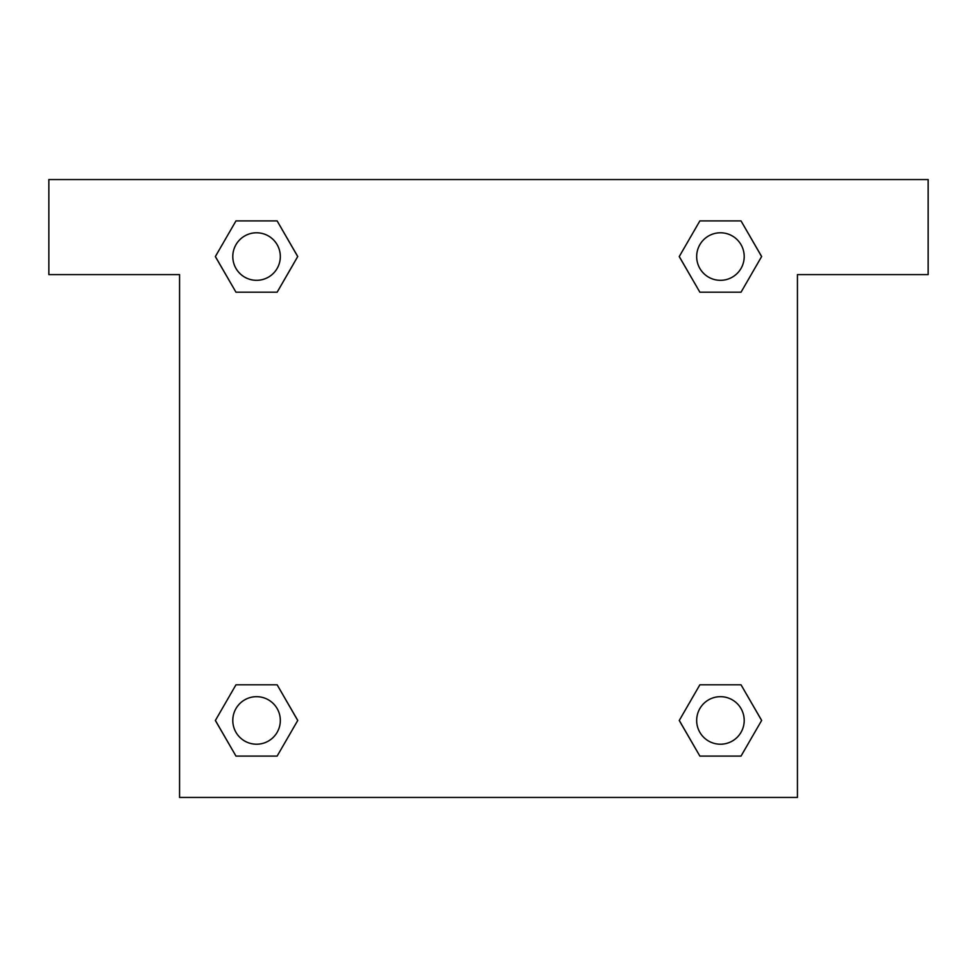 <?xml version="1.0" encoding="UTF-8"?>
<svg xmlns="http://www.w3.org/2000/svg" width="977" height="977" viewBox="0 0 977 977"><rect width="100%" height="100%" fill="white"/><g stroke="black" fill="none" stroke-linecap="round" stroke-linejoin="round"><path stroke-width="1.47" d="M711.464 292.196L741.03 292.196L699.862 292.196L679.235 256.585L699.862 220.912L741.03 220.912L761.608 256.56L741.03 292.196L699.862 292.196L711.464 292.196L699.862 292.196L684.034 264.865A297.057 297.057 0 0 1 684.132 264.95M699.862 756.088L741.03 756.088L699.862 756.088L679.284 720.44L699.862 684.804L741.03 684.804L761.657 720.415L741.03 756.088L699.862 756.088L679.235 720.476M265.536 292.196L235.97 292.196L277.138 292.196L235.97 292.196L215.343 256.585L235.97 220.912L277.138 220.912L297.716 256.56L277.138 292.196L265.536 292.196L277.138 292.196L292.966 264.865M265.536 684.804L235.97 684.804L277.138 684.804L297.765 720.415L277.138 756.088L235.97 756.088L215.392 720.44L235.97 684.804L277.138 684.804L265.536 684.804L277.138 684.804L292.966 712.135A297.057 297.057 0 0 1 292.868 712.05M928.15 179.56L48.85 179.56L48.85 274.61L179.56 274.61L179.56 797.44L797.44 797.44L797.44 274.61L928.15 274.61L928.15 179.56M277.138 220.912L235.97 220.912L277.138 220.912L297.765 256.524M235.97 756.088L277.138 756.088L235.97 756.088L215.343 720.476M741.03 220.912L699.862 220.912L741.03 220.912L761.657 256.524M741.03 684.804L699.862 684.804L741.03 684.804L761.608 720.44M744.205 720.44A23.766 23.766 0 0 0 708.557 699.862A23.766 23.766 0 0 0 708.557 741.03A23.766 23.766 0 0 0 744.205 720.44M277.138 684.804L297.716 720.44M280.326 720.44A23.766 23.766 0 0 0 244.677 699.862A23.766 23.766 0 0 0 244.677 741.03A23.766 23.766 0 0 0 280.326 720.44M699.862 292.196L679.284 256.56M744.205 256.56A23.766 23.766 0 0 0 708.557 235.97A23.766 23.766 0 0 0 708.557 277.138A23.766 23.766 0 0 0 744.205 256.56M235.97 292.196L215.392 256.56M280.326 256.56A23.766 23.766 0 0 0 244.677 235.97A23.766 23.766 0 0 0 244.677 277.138A23.766 23.766 0 0 0 280.326 256.56M699.862 684.804L711.464 684.804"/></g></svg>
